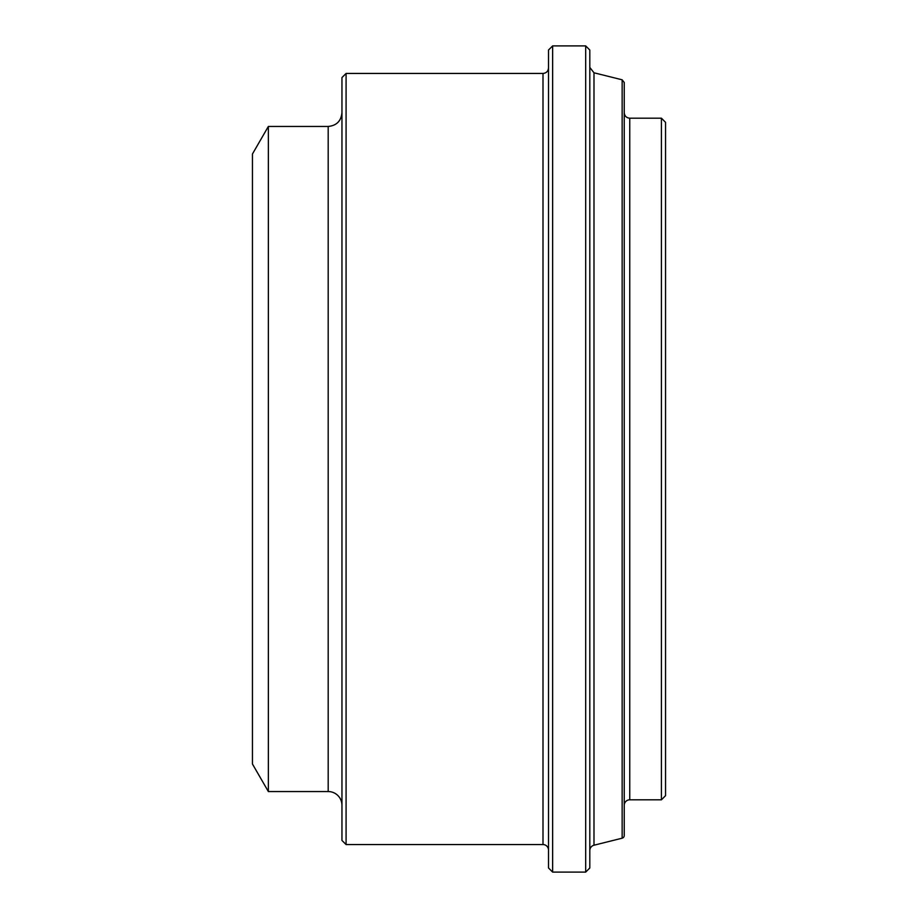 <?xml version="1.0" encoding="UTF-8"?>
<svg xmlns="http://www.w3.org/2000/svg" width="918" height="918" viewBox="0 0 918 918"><rect width="100%" height="100%" fill="white"/><g stroke="black" fill="none" stroke-linecap="round" stroke-linejoin="round"><path stroke-width="1.38" d="M622.152 838.191A2.754 2.754 0 0 0 624.24 835.518L624.24 82.482L622.152 79.809L622.152 838.191L593.992 845.214L593.992 72.786L589.815 67.439M624.24 805.315A5.508 5.508 0 0 1 629.748 799.808L629.748 118.192C626.432 117.894 624.596 116.058 624.24 112.684M629.748 118.192L661.419 118.192L661.419 799.808L629.748 799.808M589.815 850.561A5.508 5.508 0 0 1 593.992 845.214M585.684 872.1L589.815 867.969L589.815 50.031L585.684 45.9L585.684 872.1L552.636 872.1L552.636 45.9L585.684 45.9M346.086 73.44L341.955 77.571L341.955 840.429L346.086 844.56L346.086 73.44L542.997 73.44L542.997 844.56A5.508 5.508 0 0 1 548.505 850.068M552.636 45.9L548.505 50.031L548.505 867.969L552.636 872.1M268.354 126.454L268.354 791.545L252.45 764.005L252.45 153.994L268.354 126.454L328.185 126.454L328.185 791.545A13.77 13.77 0 0 1 341.955 805.315M661.419 799.808L665.55 795.676L665.55 122.323L661.419 118.192M622.152 79.809L593.992 72.786M542.997 73.44C546.348 73.119 548.184 71.283 548.505 67.932M346.086 844.56L542.997 844.56M328.185 126.454C336.55 125.64 341.14 121.05 341.955 112.684M268.354 791.545L328.185 791.545"/></g></svg>
